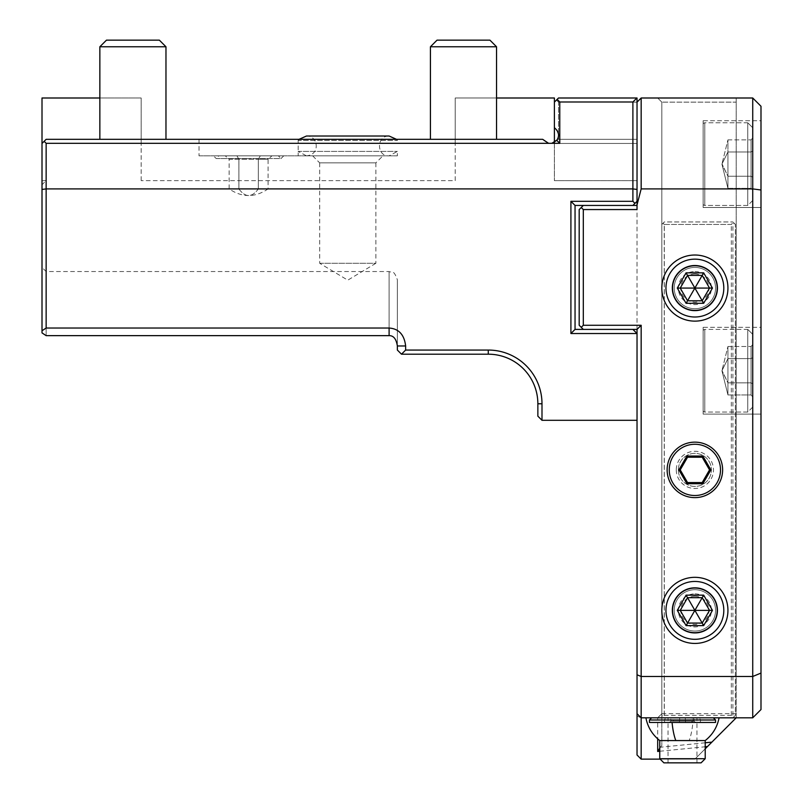 <?xml version="1.0" encoding="UTF-8"?>
<svg xmlns="http://www.w3.org/2000/svg" width="803" height="803" viewBox="0 0 803 803"><rect width="100%" height="100%" fill="white"/><g stroke="black" fill="none" stroke-linecap="round" stroke-linejoin="round"><path stroke-width="0.6" stroke-dasharray="4.01 3.01" d="M637.03 716.105L641.165 717.812L637.03 713.686L637.03 333.526L632.894 329.401L637.03 329.401L637.03 102.132L637.03 139.321L637.03 102.132L558.517 102.132L558.517 134.402L558.517 102.132L637.03 102.132L637.03 97.996L558.517 97.996L637.03 97.996L637.03 102.132L641.165 97.996L752.732 97.996L760.993 106.267L760.993 189.99L752.732 188.906L641.165 188.906L641.165 97.996M558.517 97.996L556.459 100.064L558.517 97.996L636.889 97.996L632.894 101.991L559.771 101.991L557.152 99.371L558.517 97.996M558.517 102.132L556.459 100.064L554.391 102.132L556.459 100.064L558.517 102.132M557.714 131.582L558.517 134.402A8.261 8.261 0 0 1 558.517 136.058L557.483 139.321L637.03 139.321L637.03 180.645L554.391 180.645L637.03 180.645L637.03 139.321L557.483 139.321L637.03 139.321L558.517 139.321L558.517 136.058L558.517 139.321L557.483 139.321L551.129 143.456A8.261 8.261 0 0 1 549.473 143.456L544.454 141.077L542.698 139.321L46.142 139.321L42.007 143.456L42.007 180.645L46.142 180.645L42.007 184.77L42.007 143.456L42.007 184.77L46.142 180.645L46.142 143.456L141.177 143.456L141.177 97.996L99.853 97.996M554.391 142.412L554.391 180.645L554.391 143.456L637.03 143.456L551.129 143.456A8.261 8.261 0 0 1 549.473 143.456L455.221 143.456L455.221 97.996L496.535 97.996M557.152 99.371L554.391 102.132L554.391 127.637L556.138 129.383L558.517 134.402A8.261 8.261 0 0 1 558.517 136.058L557.483 139.321L551.129 143.456L554.391 143.456L554.391 97.996L455.221 97.996L455.221 143.456L141.177 143.456L141.177 97.996L42.007 97.996L42.007 180.645L46.142 180.645L46.142 143.456L44.075 141.388L46.142 143.456L549.473 143.456L544.454 141.077L548.569 143.315L559.771 143.315L559.771 101.991M637.03 102.132L636.889 97.996M397.365 155.852L298.194 155.852L397.365 155.852L397.365 151.416L389.104 155.852L306.465 155.852L298.194 151.416L397.365 151.416L298.194 151.416L298.194 155.852L298.194 139.321L199.024 139.321L397.365 139.321L298.194 139.321L298.194 140.455L397.365 140.455L397.365 139.321M430.428 139.321L496.535 139.321L430.428 139.321L496.535 139.321L430.428 139.321L430.428 46.765L496.535 46.765L496.535 139.321M99.853 139.321L165.97 139.321L99.853 139.321L165.97 139.321L99.853 139.321L99.853 46.765L165.97 46.765L165.97 139.321M570.913 333.526L637.03 333.526L637.03 420.3L637.03 329.401L583.309 329.401L579.184 325.265L579.184 209.563L583.309 205.438L579.184 209.563L579.184 325.265L583.309 329.401L575.048 329.401L570.913 333.526L570.913 201.302L632.894 201.302L632.894 188.906L46.142 188.906L42.007 189.448L42.007 332.894L42.007 267.419L42.007 332.894L46.142 335.644L46.142 271.544L46.142 335.644L389.104 335.644L389.104 271.544L389.104 335.644C393.53 335.534 396.291 338.976 397.365 345.973C397.365 258.315 397.365 258.315 397.365 345.973L397.365 279.815C393.44 268.513 391.553 273.13 389.104 271.544L46.142 271.544L42.007 267.419M583.309 329.401L632.894 329.401L583.309 329.401L581.252 327.333L583.309 325.265L641.165 325.265L637.03 329.401L637.03 205.438L583.309 205.438L579.184 209.563L579.184 325.265L581.252 327.333M581.252 207.505L583.309 209.563L637.03 209.563L637.03 205.438L575.048 205.438L575.048 329.401M583.309 205.438L632.894 205.438L637.03 201.302L637.03 189.448L632.894 188.906L632.894 101.991M637.03 201.302L637.03 189.448M660.176 759.136L694.876 759.136L736.2 717.812L752.732 717.812L752.732 676.497L736.2 676.497L736.2 717.812L641.165 717.812L641.165 325.265M541.995 420.3L541.995 403.779L537.859 403.779L537.859 416.175L541.995 420.3L637.03 420.3M541.995 403.779A53.721 53.721 0 0 0 488.274 350.058L405.635 350.058L405.635 345.973C404.31 334.7 398.8 328.718 389.104 328.025L46.142 328.025L46.142 143.315L548.569 143.315M632.894 329.401L637.03 329.401M583.309 209.563L583.309 325.265M637.03 204.875L641.165 188.906M752.732 717.812L760.993 709.551L760.993 673.075L752.732 676.497L752.732 97.996M705.215 748.808L694.876 759.136L641.165 759.136L641.165 717.812L736.2 717.812L736.2 97.996L657.687 97.996L736.2 97.996L736.2 102.132L661.823 102.132L736.2 102.132L736.2 676.497M665.908 717.812L719.066 717.812L645.903 717.812L665.908 717.812L664.191 719.99L664.844 722.469L649.426 722.469M760.993 673.075L760.993 189.99M760.993 327.333L760.993 414.107L760.993 327.333L760.993 414.107L760.993 327.333L703.147 327.333L703.147 414.107L703.147 327.333L703.147 414.107L760.993 414.107L703.147 414.107L760.993 414.107L703.147 414.107L703.147 327.333L760.993 327.333M760.993 120.731L760.993 207.505L760.993 120.731L760.993 207.505L760.993 120.731L703.147 120.731L703.147 207.505L703.147 120.731L703.147 207.505L760.993 207.505L703.147 207.505L760.993 207.505L703.147 207.505L703.147 120.731L760.993 120.731M703.147 410.383L703.147 331.047L703.147 410.383A1.656 1.656 0 0 0 704.793 412.039A1.656 1.656 0 0 1 703.147 410.383M704.793 329.401A1.656 1.656 0 0 0 703.147 331.047A1.656 1.656 0 0 1 704.793 329.401L704.793 412.039L747.774 412.039L752.732 407.081L752.732 334.359L752.732 407.081L752.732 334.359L752.732 407.081L747.774 412.039L704.793 412.039L704.793 329.401L704.793 412.039L704.793 329.401L747.774 329.401L747.774 412.039L747.774 329.401L752.732 334.359L747.774 329.401L704.793 329.401M752.732 357.646L752.732 383.794L752.732 344.567L752.732 357.646L751.076 358.6L751.076 394.956L751.076 346.484L751.076 394.956L751.076 346.484L751.076 358.6L752.732 357.646L752.732 396.863L752.732 383.794L751.076 382.84L752.732 383.794L752.732 344.567L751.076 346.484L727.94 346.484L727.94 382.84L751.076 382.84L727.94 382.84L721.987 370.484L727.94 382.84L727.94 394.956L727.94 358.6L751.076 358.6L727.94 358.6L721.987 370.595L727.94 358.6L727.94 346.484L721.987 370.484L727.94 346.484L727.94 382.84L751.076 382.84L752.732 383.794L752.732 396.863L751.076 394.956L727.94 394.956L721.987 370.956L727.94 394.956L727.94 382.84L721.987 370.835L727.94 382.84L727.94 394.956L751.076 394.956L752.732 396.863L752.732 383.794L751.076 382.84L727.94 382.84L727.94 358.6L751.076 358.6L752.732 357.646L751.076 358.6L727.94 358.6L721.987 370.595L727.94 358.6L727.94 346.484L751.076 346.484L752.732 344.567L752.732 357.646M703.147 203.781L703.147 124.445L703.147 203.781A1.656 1.656 0 0 0 704.793 205.438A1.656 1.656 0 0 1 703.147 203.781M704.793 122.789A1.656 1.656 0 0 0 703.147 124.445A1.656 1.656 0 0 1 704.793 122.789L704.793 205.438L747.774 205.438L752.732 200.479L752.732 127.747L752.732 200.479L752.732 127.747L752.732 200.479L747.774 205.438L704.793 205.438L704.793 122.789L704.793 205.438L704.793 122.789L747.774 122.789L747.774 205.438L747.774 122.789L752.732 127.747L747.774 122.789L704.793 122.789M752.732 151.044L752.732 177.182L752.732 137.965L752.732 151.044L751.076 151.998L751.076 188.354L751.076 139.873L751.076 188.354L751.076 139.873L751.076 151.998L752.732 151.044L752.732 190.261L752.732 177.182L751.076 176.228L752.732 177.182L752.732 137.965L751.076 139.873L727.94 139.873L727.94 176.228L751.076 176.228L727.94 176.228L721.987 163.872L727.94 176.228L727.94 188.354L727.94 151.998L751.076 151.998L727.94 151.998L721.987 163.993L727.94 151.998L727.94 139.873L721.987 163.872L727.94 139.873L727.94 176.228L751.076 176.228L752.732 177.182L752.732 190.261L751.076 188.354L727.94 188.354L721.987 164.354L727.94 188.354L727.94 176.228L721.987 164.234L727.94 176.228L727.94 188.354L751.076 188.354L752.732 190.261L752.732 177.182L751.076 176.228L727.94 176.228L727.94 151.998L751.076 151.998L752.732 151.044L751.076 151.998L727.94 151.998L721.987 163.993L727.94 151.998L727.94 139.873L751.076 139.873L752.732 137.965L752.732 151.044M747.774 329.401L747.774 412.039L747.774 329.401M747.774 122.789L747.774 205.438L747.774 122.789M554.391 102.132L554.391 127.637L554.391 102.132L554.391 127.637L556.138 129.383C559.099 132.876 559.32 136.52 556.8 140.334L559.771 143.315M556.8 140.334L552.022 143.315M455.221 180.645L455.221 143.456L455.221 180.645L141.177 180.645L455.221 180.645M141.177 180.645L141.177 143.456L141.177 180.645M397.365 350.058L401.5 354.193L488.274 354.193L488.274 350.058M405.635 350.058L401.5 354.193M405.635 345.973L397.365 345.973M42.007 330.776L46.142 328.025M42.007 143.456L46.142 139.321L542.698 139.321L46.142 139.321L42.007 143.456L42.007 189.448M44.145 141.318L46.142 143.315M542.698 139.321L544.454 141.077L542.698 139.321M396.491 139.321L397.365 140.455L298.194 140.455L299.067 139.321M312.658 155.852L382.901 155.852L312.658 155.852L319.684 162.879L375.884 162.879L382.901 155.852M319.684 162.879L375.884 162.879L375.884 263.284L319.684 263.284L319.684 162.879M319.684 263.284L375.884 263.284L347.779 280.167L319.684 263.284M430.428 46.765L496.535 46.765L489.93 40.15L437.033 40.15L489.93 40.15L437.033 40.15L430.428 46.765L496.535 46.765M99.853 46.765L165.97 46.765L159.355 40.15L106.468 40.15L159.355 40.15L106.468 40.15L99.853 46.765L165.97 46.765M736.2 713.686L661.823 713.686L661.823 745.565L661.823 102.132L657.687 97.996L661.823 102.132L661.823 713.686L657.687 717.812L657.687 738.85M659.755 751.257L705.215 746.76M659.755 748.225L660.397 747.232L705.215 742.775M661.823 745.565L660.397 747.232M694.876 631.038A20.657 20.657 0 0 1 674.219 610.38A20.657 20.657 0 0 1 694.876 589.723A20.657 20.657 0 0 1 715.543 610.38A20.657 20.657 0 0 1 694.876 631.038A20.657 20.657 0 0 0 715.543 610.38A20.657 20.657 0 0 0 694.876 589.723A20.657 20.657 0 0 0 674.219 610.38A20.657 20.657 0 0 0 694.876 631.038M694.876 267.419A20.657 20.657 0 0 0 674.219 288.076A20.657 20.657 0 0 0 694.876 308.733A20.657 20.657 0 0 0 715.543 288.076A20.657 20.657 0 0 0 694.876 267.419A20.657 20.657 0 0 0 674.219 288.076A20.657 20.657 0 0 0 694.876 308.733A20.657 20.657 0 0 0 715.543 288.076A20.657 20.657 0 0 0 694.876 267.419M678.354 469.885A16.532 16.532 0 0 0 694.876 486.417A16.532 16.532 0 0 0 711.408 469.885A16.532 16.532 0 0 0 694.876 453.364A16.532 16.532 0 0 0 678.354 469.885A16.532 16.532 0 0 0 694.876 486.417A16.532 16.532 0 0 0 711.408 469.885A16.532 16.532 0 0 0 694.876 453.364A16.532 16.532 0 0 0 678.354 469.885M664.222 715.332L731.302 715.332L733.34 717.37L732.898 717.812L735.377 715.332L735.377 224.438L733.34 222.411L731.302 224.438L664.222 224.438L664.222 715.332L663.017 716.537L661.823 715.332L661.823 224.438L664.302 221.959L732.898 221.959L664.302 221.959L661.823 224.438L661.823 717.812L661.823 713.686L661.823 715.332L663.067 716.577L664.302 715.332L664.302 224.438L663.067 223.204M664.222 224.438L663.017 223.244M657.687 717.812L661.823 713.686M732.898 717.812L664.302 717.812L732.898 717.812M664.302 715.332L732.898 715.332L734.133 716.577M732.898 715.332L732.898 224.438L734.133 223.204L733.34 222.411M664.302 224.438L732.898 224.438M676.287 469.885A18.599 18.599 0 0 0 694.876 488.485A18.599 18.599 0 0 0 713.476 469.885A18.599 18.599 0 0 0 694.876 451.296A18.599 18.599 0 0 0 676.287 469.885M694.876 596.328A14.052 14.052 0 0 0 680.834 610.38A14.052 14.052 0 0 0 694.876 624.433A14.052 14.052 0 0 0 708.929 610.38A14.052 14.052 0 0 0 694.876 596.328M694.876 274.024A14.052 14.052 0 0 0 680.834 288.076A14.052 14.052 0 0 0 694.876 302.129A14.052 14.052 0 0 0 708.929 288.076A14.052 14.052 0 0 0 694.876 274.024M731.302 715.332L731.302 224.438M733.34 717.37L735.377 715.332L735.377 224.438L734.133 223.204M694.876 593.849A16.532 16.532 0 0 1 711.408 610.38A16.532 16.532 0 0 1 694.876 626.912A16.532 16.532 0 0 1 678.354 610.38A16.532 16.532 0 0 1 694.876 593.849A16.532 16.532 0 0 0 678.354 610.38A16.532 16.532 0 0 0 694.876 626.912A16.532 16.532 0 0 0 711.408 610.38A16.532 16.532 0 0 0 694.876 593.849M694.876 271.544A16.532 16.532 0 0 1 711.408 288.076A16.532 16.532 0 0 1 694.876 304.608A16.532 16.532 0 0 1 678.354 288.076A16.532 16.532 0 0 1 694.876 271.544A16.532 16.532 0 0 0 678.354 288.076A16.532 16.532 0 0 0 694.876 304.608A16.532 16.532 0 0 0 711.408 288.076A16.532 16.532 0 0 0 694.876 271.544M634.962 203.37L632.894 201.302M570.913 201.302L575.048 205.438M632.894 205.438L637.03 205.438M694.876 577.327A33.053 33.053 0 0 0 661.823 610.38A33.053 33.053 0 0 0 694.876 643.434A33.053 33.053 0 0 0 727.94 610.38A33.053 33.053 0 0 0 694.876 577.327M709.531 610.38L702.203 623.068L687.559 623.068L680.231 610.38L687.559 597.693L702.203 597.693L709.531 610.38M694.876 255.023A33.053 33.053 0 0 0 661.823 288.076A33.053 33.053 0 0 0 694.876 321.13A33.053 33.053 0 0 0 727.94 288.076A33.053 33.053 0 0 0 694.876 255.023M709.531 288.076L702.203 300.764L687.559 300.764L680.231 288.076L687.559 275.389L702.203 275.389L709.531 288.076M709.531 469.885L702.203 457.208L687.559 457.208L680.231 469.885L687.559 482.573L702.203 482.573L709.531 469.885M664.844 722.469L700.116 722.469L700.778 719.99L699.052 717.812M700.778 719.99L715.543 719.99M649.426 719.99L664.191 719.99M705.215 740.567L689.165 740.567A37.189 10.931 90 0 0 693.23 717.812M700.116 722.469L715.543 722.469M672.432 722.469L695.619 722.469L672.432 722.469L673.546 721.144L670.806 721.144L694.163 721.144L673.546 721.144L673.546 717.812L691.413 717.812L691.413 721.144L692.537 722.469M659.755 740.567L689.165 740.567M705.215 758.715L659.755 758.715M701.079 762.85L663.89 762.85M686.736 762.85L668.026 762.85L686.736 762.85M678.234 717.812L696.944 717.812L678.234 717.812M669.341 722.469L670.806 721.144L670.806 717.812M679.398 722.469L679.74 717.812M685.571 722.469L685.23 717.812L673.546 717.812M695.619 722.469L694.163 721.144L694.163 717.812L685.23 717.812M691.413 717.812L694.163 717.812M199.024 155.852L298.194 155.852L199.024 155.852L199.024 139.321M283.73 155.852L213.488 155.852L283.73 155.852L281.05 158.532L248.609 158.532L281.05 158.532L278.36 155.852L248.609 155.852L278.36 155.852M218.858 155.852L248.609 155.852L218.858 155.852L216.178 158.532L248.609 158.532L216.178 158.532L213.488 155.852M225.252 155.852L236.935 155.852L225.252 155.852L229.146 159.225L258.345 159.225L229.146 159.225L229.146 188.906C235.63 193.312 242.125 195.52 248.609 195.52C255.103 195.52 261.587 193.312 268.082 188.906L258.345 188.906L258.345 159.225L268.082 159.225L258.345 159.225L260.292 155.852L236.935 155.852L271.976 155.852L260.292 155.852L258.345 159.225L258.345 188.906C255.103 193.312 251.861 195.52 248.609 195.52C245.367 195.52 242.125 193.312 238.882 188.906L238.882 159.225L236.935 155.852L238.882 159.225L238.882 188.906L229.146 188.906L238.882 188.906C242.125 193.312 245.367 195.52 248.609 195.52C251.861 195.52 255.103 193.312 258.345 188.906L238.882 188.906L268.082 188.906L268.082 159.225L271.976 155.852M554.391 127.637L556.138 129.383M389.104 328.025L389.104 335.644M347.779 136.018L389.104 136.018C375.844 135.747 376.778 156.806 389.104 155.852L306.465 155.852C321.28 154.497 317.597 135.175 306.465 136.018L347.779 136.018M668.026 762.85L668.026 717.812M696.944 762.85L696.944 717.812"/><path stroke-width="1.2" d="M496.535 97.996L554.391 97.996L554.391 102.132L558.517 97.996L637.03 97.996L637.03 209.563L583.309 209.563L583.309 325.265L641.165 325.265L641.165 676.497L752.732 676.497L752.732 717.812L641.165 717.812L641.165 676.497L637.03 674.781L637.03 420.3L541.995 420.3L541.995 403.779L537.859 403.779L537.859 416.175L541.995 420.3M557.152 99.371L559.771 101.991L632.894 101.991L636.889 97.996M632.894 101.991L632.894 188.906L637.03 189.448M637.03 102.132L641.165 97.996L641.165 188.906L637.03 204.875M554.391 102.132L554.391 127.637L556.138 129.383C559.099 132.876 559.32 136.52 556.8 140.334L559.771 143.315L548.569 143.315L542.698 139.321L46.142 139.321L42.007 143.456L42.007 97.996L99.853 97.996M559.771 101.991L559.771 143.315M556.8 140.334L552.022 143.315M556.138 129.383L557.714 131.582M554.391 127.637L554.391 142.412M548.569 143.315L46.142 143.315L44.145 141.318M46.142 328.025L42.007 330.776L42.007 332.894L46.142 335.644L389.104 335.644C393.53 335.534 396.291 338.976 397.365 345.973L397.365 350.058L401.5 354.193L405.635 350.058L405.635 345.973C404.31 334.7 398.8 328.718 389.104 328.025L46.142 328.025L46.142 143.315M42.007 330.776L42.007 189.448L46.142 188.906L632.894 188.906L632.894 201.302L570.913 201.302L570.913 333.526L637.03 333.526L637.03 420.3M405.635 350.058L488.274 350.058A53.721 53.721 0 0 1 541.995 403.779M570.913 333.526L575.048 329.401L583.309 329.401L579.184 325.265L579.184 209.563L581.252 207.505L583.309 209.563M583.309 329.401L632.894 329.401L637.03 333.526L637.03 329.401L641.165 325.265M632.894 329.401L637.03 329.401M583.309 325.265L581.252 327.333M660.176 759.136L641.165 759.136L641.165 717.812L637.03 713.686L637.03 755.001L641.165 759.136L637.03 755.001L637.03 674.781M641.165 188.906L752.732 188.906L752.732 676.497L760.993 673.075L760.993 709.551L752.732 717.812M694.876 643.434A33.053 33.053 0 0 0 727.94 610.38A33.053 33.053 0 0 0 694.876 577.327A33.053 33.053 0 0 0 661.823 610.38A33.053 33.053 0 0 0 694.876 643.434M694.876 321.13A33.053 33.053 0 0 0 727.94 288.076A33.053 33.053 0 0 0 694.876 255.023A33.053 33.053 0 0 0 661.823 288.076A33.053 33.053 0 0 0 694.876 321.13M722.62 469.885A27.744 27.744 0 0 0 694.876 442.142A27.744 27.744 0 0 0 667.132 469.885A27.744 27.744 0 0 0 694.876 497.629A27.744 27.744 0 0 0 722.62 469.885M641.165 97.996L752.732 97.996L752.732 188.906L760.993 189.99L760.993 673.075M752.732 97.996L760.993 106.267L760.993 189.99M42.007 189.448L42.007 143.456M405.635 345.973L397.365 345.973L397.365 350.058M401.5 354.193L488.274 354.193A49.585 49.585 0 0 1 537.859 403.779A49.585 49.585 0 0 0 488.274 354.193L488.274 350.058M657.687 738.85L657.687 751.478L659.755 751.257M705.215 748.808L707.463 746.549L705.215 746.76M705.215 742.775L711.88 742.133L707.463 746.549M657.687 751.478L659.755 748.225M711.88 742.133L736.2 717.812M637.03 201.302L632.894 205.438L575.048 205.438L570.913 201.302M637.03 205.438L632.894 205.438M583.309 205.438L581.252 207.505M632.894 201.302L634.962 203.37M575.048 329.401L575.048 205.438M694.876 581.452A28.928 28.928 0 0 0 665.958 610.38A28.928 28.928 0 0 0 694.876 639.308A28.928 28.928 0 0 0 723.804 610.38A28.928 28.928 0 0 0 694.876 581.452M694.876 632.935A22.554 22.554 0 0 0 717.43 610.38A22.554 22.554 0 0 0 694.876 587.836A22.554 22.554 0 0 0 672.332 610.38A22.554 22.554 0 0 0 694.876 632.935M694.876 632.694A22.313 22.313 0 0 0 717.189 610.38A22.313 22.313 0 0 0 694.876 588.067A22.313 22.313 0 0 0 672.563 610.38A22.313 22.313 0 0 0 694.876 632.694M703.669 595.153L686.093 595.153L677.3 610.38L686.093 625.607L687.559 623.068L702.203 623.068L709.531 610.38L702.203 597.693L687.559 597.693L680.231 610.38L687.559 623.068L694.876 610.38L712.462 610.38L703.669 595.153L694.876 610.38L703.669 625.607L712.462 610.38M677.3 610.38L694.876 610.38L686.093 595.153M694.876 259.148A28.928 28.928 0 0 0 665.958 288.076A28.928 28.928 0 0 0 694.876 317.004A28.928 28.928 0 0 0 723.804 288.076A28.928 28.928 0 0 0 694.876 259.148M694.876 310.631A22.554 22.554 0 0 0 717.43 288.076A22.554 22.554 0 0 0 694.876 265.522A22.554 22.554 0 0 0 672.332 288.076A22.554 22.554 0 0 0 694.876 310.631M694.876 310.39A22.313 22.313 0 0 0 717.189 288.076A22.313 22.313 0 0 0 694.876 265.763A22.313 22.313 0 0 0 672.563 288.076A22.313 22.313 0 0 0 694.876 310.39M703.669 272.849L686.093 272.849L677.3 288.076L686.093 303.303L687.559 300.764L702.203 300.764L709.531 288.076L702.203 275.389L687.559 275.389L680.231 288.076L687.559 300.764L694.876 288.076L712.462 288.076L703.669 272.849L694.876 288.076L703.669 303.303L712.462 288.076M677.3 288.076L694.876 288.076L686.093 272.849M669.26 469.885A25.616 25.616 0 0 0 694.876 495.511A25.616 25.616 0 0 0 720.502 469.885A25.616 25.616 0 0 0 694.876 444.27A25.616 25.616 0 0 0 669.26 469.885M702.876 483.727L710.866 469.885L702.876 456.044L686.886 456.044L678.896 469.885L686.886 483.727L702.876 483.727L702.203 482.573L709.531 469.885L702.203 457.208L687.559 457.208L680.231 469.885L687.559 482.573L702.203 482.573M710.866 469.885L709.531 469.885M686.886 483.727L687.559 482.573M678.896 469.885L680.231 469.885M686.886 456.044L687.559 457.208M702.876 456.044L702.203 457.208M715.543 719.99L649.426 719.99L649.426 722.469L715.543 722.469L715.543 719.99L713.365 717.812M659.755 758.715L663.89 762.85L701.079 762.85L705.215 758.715L659.755 758.715L659.755 740.567L705.215 740.567C712.632 734.695 717.25 727.106 719.066 717.812M430.428 139.321L430.428 46.765L496.535 46.765L496.535 139.321M430.428 46.765L437.033 40.15L489.93 40.15L496.535 46.765M99.853 139.321L99.853 46.765L165.97 46.765L165.97 139.321M99.853 46.765L106.468 40.15L159.355 40.15L165.97 46.765M389.104 328.025L389.104 335.644M686.093 625.607L703.669 625.607M686.093 303.303L703.669 303.303M675.805 740.567A37.189 10.931 -90 0 1 672.071 722.469M299.067 139.321L306.465 136.018L389.104 136.018L396.491 139.321M651.594 717.812L649.426 719.99M659.755 740.567C652.337 734.695 647.71 727.106 645.903 717.812M705.215 758.715L705.215 740.567"/></g></svg>
